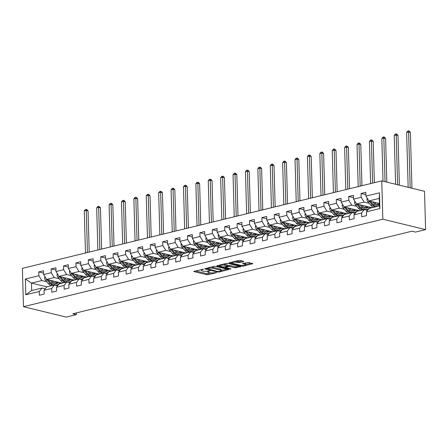 <?xml version="1.0" encoding="UTF-8"?>
<svg xmlns="http://www.w3.org/2000/svg" width="448" height="448" viewBox="0 0 448 448"><rect width="100%" height="100%" fill="white"/><g stroke="black" fill="none" stroke-linecap="round" stroke-linejoin="round"><path stroke-width="0.67" d="M203.532 269.226L194.208 271.258L193.861 271.46L194.13 271.622L206.718 274.686L208.202 274.669L216.49 272.653L214.435 272.675A3.354 0.812 178.4 0 1 209.703 272.737L208.65 272.479A3.354 0.812 178.4 0 1 207.794 271.964A3.354 0.812 178.4 0 1 208.908 271.326L210.039 270.816L207.928 271.09A3.354 0.812 178.4 0 1 203.196 271.152L202.143 270.894A3.354 0.812 178.4 0 1 201.286 270.379A3.354 0.812 178.4 0 1 202.401 269.741L203.532 269.226M243.488 261.666L243.835 261.464L243.566 261.307L240.033 260.445L238.554 260.467L229.001 262.903L241.864 266.134L243.342 266.112L252.896 263.676L248.36 262.472L242.939 263.452L242.592 263.654L242.861 263.81L244.978 264.326A2.806 0.678 178.4 0 1 245.694 264.757A2.806 0.678 178.4 0 1 243.902 265.44A2.806 0.678 178.4 0 1 240.806 265.345L232.512 263.323A2.806 0.678 178.4 0 1 231.795 262.892A2.806 0.678 178.4 0 1 233.587 262.209A2.806 0.678 178.4 0 1 236.684 262.31L239.546 262.623L243.488 261.666L243.477 261.285M23.47 306.684L66.237 317.1L76.328 314.642L72.761 313.774L411.942 231.213L415.509 232.081L425.6 229.622L382.838 219.206L23.47 306.684L22.4 268.358L381.763 180.88L382.838 219.206M215.774 266.353L214.295 266.37L205.089 268.61L204.742 268.811L205.01 268.974L217.605 272.037L219.083 272.02L228.637 269.578L215.774 266.353M217.218 265.658L226.425 263.418L227.903 263.396L240.766 266.627L234.998 267.803L229.891 266.56L228.413 266.582L225.45 267.417L231.034 268.873L229.942 269.136L217.14 266.017L216.871 265.86L217.218 265.658M365.91 194.656L361.077 193.48L361.183 197.26L353.55 199.114L353.444 195.334L348.678 196.498L348.785 200.278L341.152 202.132L341.046 198.352L336.28 199.511L336.386 203.297L328.759 205.15L328.653 201.37L323.882 202.53L323.988 206.31L316.361 208.169L316.254 204.389L311.483 205.548L311.59 209.328L303.962 211.187L303.856 207.407L299.09 208.566L299.191 212.346L291.564 214.206L291.458 210.426L286.692 211.585L286.798 215.365L279.166 217.224L279.059 213.444L274.294 214.603L274.4 218.383L266.767 220.242L266.666 216.462L261.895 217.622L262.002 221.402L254.374 223.261L254.268 219.475L249.497 220.64L249.603 224.42L241.976 226.274L241.87 222.494L237.098 223.658L237.205 227.438L229.578 229.292L229.471 225.512L224.706 226.671L224.806 230.457L217.179 232.31L217.073 228.53L212.307 229.69L212.414 233.47L204.781 235.329L204.674 231.549L199.909 232.708L200.015 236.488L192.382 238.347L192.282 234.567L187.51 235.726L187.617 239.506L179.99 241.366L179.883 237.586L175.112 238.745L175.218 242.525L167.591 244.384L167.485 240.604L162.714 241.763L162.82 245.543L155.193 247.402L155.086 243.622L150.321 244.782L150.427 248.562L142.794 250.421L142.688 246.635L137.922 247.8L138.029 251.58L130.396 253.434L130.29 249.654L125.524 250.818L125.63 254.598L118.003 256.452L117.897 252.672L113.126 253.837L113.232 257.617L105.605 259.47L105.498 255.69L100.727 256.85L100.834 260.635L93.206 262.489L93.1 258.709L88.334 259.868L88.435 263.648L80.808 265.507L80.702 261.727L75.936 262.886L76.042 266.666L68.41 268.526L68.303 264.746L63.538 265.905L63.644 269.685L56.011 271.544L55.91 267.764L51.139 268.923L51.246 272.703L43.618 274.562L43.512 270.782L38.741 271.942L38.847 275.722L25.34 279.009L25.777 294.756L31.69 290.534L42.022 288.019L45.248 288.803M361.077 193.48L365.842 192.315L365.949 196.095L379.456 192.808L379.898 208.555L366.391 211.842L366.492 215.622L361.726 216.782L361.62 213.002L353.993 214.861L354.099 218.641L349.328 219.8L349.222 216.02L341.594 217.879L341.701 221.659L336.93 222.818L336.823 219.038L329.196 220.892L329.302 224.678L324.531 225.837L324.43 222.057L316.798 223.91L316.904 227.69L312.138 228.855L312.032 225.075L304.399 226.929L304.506 230.709L299.74 231.874L299.634 228.094L292.006 229.947L292.107 233.727L287.342 234.892L287.235 231.106L279.608 232.966L279.714 236.746L274.943 237.905L274.837 234.125L267.21 235.984L267.316 239.764L262.545 240.923L262.438 237.143L254.811 239.002L254.918 242.782L250.146 243.942L250.046 240.162L242.413 242.021L242.519 245.801L237.754 246.96L237.647 243.18L230.014 245.039L230.121 248.819L225.355 249.978L225.249 246.198L217.622 248.058L217.722 251.838L212.957 252.997L212.85 249.217L205.223 251.07L205.33 254.856L200.558 256.015L200.452 252.235L192.825 254.089L192.931 257.869L188.16 259.034L188.059 255.254L180.426 257.107L180.533 260.887L175.767 262.052L175.661 258.266L168.028 260.126L168.134 263.906L163.369 265.065L163.262 261.285L155.635 263.144L155.736 266.924L150.97 268.083L150.864 264.303L143.237 266.162L143.343 269.942L138.572 271.102L138.466 267.322L130.838 269.181L130.945 272.961L126.174 274.12L126.067 270.34L118.44 272.199L118.546 275.979L113.775 277.138L113.674 273.358L106.042 275.218L106.148 278.998L101.382 280.157L101.276 276.377L93.643 278.23L93.75 282.016L88.984 283.175L88.878 279.395L81.25 281.249L81.351 285.029L76.586 286.194L76.479 282.414L68.852 284.267L68.958 288.047L64.187 289.212L64.081 285.432L56.454 287.286L56.56 291.066L51.789 292.23L51.682 288.445L44.055 290.304L44.162 294.084L39.396 295.243L39.29 291.463L25.777 294.756M371.935 207.71L356.518 203.952L364.146 202.098L369.13 203.308M367.578 210.342L364.353 209.552L356.726 211.411L353.993 214.861M364.146 202.098L361.183 197.26M356.518 203.952L353.55 199.114M361.62 213.002L364.353 209.552M359.537 210.728L344.12 206.97L351.747 205.111L356.731 206.326M368.049 209.087L368.491 209.194M355.18 213.354L351.96 212.57L344.327 214.43L341.594 217.879M351.747 205.111L348.785 200.278M344.12 206.97L341.152 202.132M349.222 216.02L351.96 212.57M347.138 213.746L331.722 209.989L339.354 208.13L344.338 209.345M355.656 212.106L356.093 212.212M342.787 216.373L339.562 215.589L331.929 217.448L329.196 220.892M339.354 208.13L336.386 203.297M331.722 209.989L328.759 205.15M336.823 219.038L339.562 215.589M334.74 216.765L319.323 213.007L326.956 211.148L331.94 212.363M343.258 215.124L343.694 215.23M330.389 219.391L327.163 218.607L319.536 220.466L316.798 223.91M326.956 211.148L323.988 206.31M319.323 213.007L316.361 208.169M324.43 222.057L327.163 218.607M322.342 219.778L306.93 216.026L314.558 214.166L319.542 215.382M330.859 218.137L331.296 218.243M317.99 222.41L314.765 221.626L307.138 223.479L304.399 226.929M314.558 214.166L311.59 209.328M306.93 216.026L303.962 211.187M312.032 225.075L314.765 221.626M309.943 222.796L294.532 219.044L302.159 217.185L307.143 218.4M318.461 221.155L318.898 221.262M305.592 225.428L302.366 224.644L294.739 226.498L292.006 229.947M302.159 217.185L299.191 212.346M294.532 219.044L291.564 214.206M299.634 228.094L302.366 224.644M297.55 225.814L282.134 222.062L289.761 220.203L294.745 221.418M306.062 224.174L306.505 224.28M293.194 228.446L289.974 227.662L282.341 229.516L279.608 232.966M289.761 220.203L286.798 215.365M282.134 222.062L279.166 217.224M287.235 231.106L289.974 227.662M285.152 228.833L269.735 225.075L277.368 223.222L282.346 224.437M293.664 227.192L294.106 227.298M280.801 231.465L277.575 230.681L269.942 232.534L267.21 235.984M277.368 223.222L274.4 218.383M269.735 225.075L266.767 220.242M274.837 234.125L277.575 230.681M272.754 231.851L257.337 228.094L264.97 226.24L269.954 227.455M281.271 230.21L281.708 230.317M268.402 234.483L265.177 233.694L257.55 235.553L254.811 239.002M264.97 226.24L262.002 221.402M257.337 228.094L254.374 223.261M262.438 237.143L265.177 233.694M260.355 234.87L244.944 231.112L252.571 229.258L257.555 230.468M268.873 233.229L269.31 233.335M256.004 237.502L252.778 236.712L245.151 238.571L242.413 242.021M252.571 229.258L249.603 224.42M244.944 231.112L241.976 226.274M250.046 240.162L252.778 236.712M247.957 237.888L232.546 234.13L240.173 232.277L245.157 233.486M256.474 236.247L256.911 236.354M243.606 240.52L240.38 239.73L232.753 241.59L230.014 245.039M240.173 232.277L237.205 227.438M232.546 234.13L229.578 229.292M237.647 243.18L240.38 239.73M235.564 240.906L220.147 237.149L227.774 235.29L232.758 236.505M244.076 239.266L244.513 239.372M231.207 243.533L227.982 242.749L220.354 244.608L217.622 248.058M227.774 235.29L224.806 230.457M220.147 237.149L217.179 232.31M225.249 246.198L227.982 242.749M223.166 243.925L207.749 240.167L215.376 238.308L220.36 239.523M231.678 242.284L232.12 242.39M218.809 246.551L215.589 245.767L207.956 247.626L205.223 251.07M215.376 238.308L212.414 233.47M207.749 240.167L204.781 235.329M212.85 249.217L215.589 245.767M210.767 246.943L195.35 243.186L202.983 241.326L207.967 242.542M219.285 245.297L219.722 245.409M206.416 249.57L203.19 248.786L195.558 250.645L192.825 254.089M202.983 241.326L200.015 236.488M195.35 243.186L192.382 238.347M200.452 252.235L203.19 248.786M198.369 249.956L182.952 246.204L190.585 244.345L195.569 245.56M206.886 248.315L207.323 248.422M194.018 252.588L190.792 251.804L183.165 253.658L180.426 257.107M190.585 244.345L187.617 239.506M182.952 246.204L179.99 241.366M188.059 255.254L190.792 251.804M185.97 252.974L170.559 249.222L178.186 247.363L183.17 248.578M194.488 251.334L194.925 251.44M181.619 255.606L178.394 254.822L170.766 256.676L168.028 260.126M178.186 247.363L175.218 242.525M170.559 249.222L167.591 244.384M175.661 258.266L178.394 254.822M173.572 255.993L158.161 252.241L165.788 250.382L170.772 251.597M182.09 254.352L182.526 254.458M169.221 258.625L165.995 257.841L158.368 259.694L155.635 263.144M165.788 250.382L162.82 245.543M158.161 252.241L155.193 247.402M163.262 261.285L165.995 257.841M161.179 259.011L145.762 255.254L153.39 253.4L158.374 254.615M169.691 257.37L170.134 257.477M156.822 261.643L153.597 260.854L145.97 262.713L143.237 266.162M153.39 253.4L150.427 248.562M145.762 255.254L142.794 250.421M150.864 264.303L153.597 260.854M148.781 262.03L133.364 258.272L140.991 256.418L145.975 257.634M157.293 260.389L157.735 260.495M144.424 264.662L141.204 263.872L133.571 265.731L130.838 269.181M140.991 256.418L138.029 251.58M133.364 258.272L130.396 253.434M138.466 267.322L141.204 263.872M136.382 265.048L120.966 261.29L128.598 259.437L133.582 260.646M144.9 263.407L145.337 263.514M132.031 267.68L128.806 266.89L121.173 268.75L118.44 272.199M128.598 259.437L125.63 254.598M120.966 261.29L118.003 256.452M126.067 270.34L128.806 266.89M123.984 268.066L108.567 264.309L116.2 262.45L121.184 263.665M132.502 266.426L132.938 266.532M119.633 270.693L116.407 269.909L108.78 271.768L106.042 275.218M116.2 262.45L113.232 257.617M108.567 264.309L105.605 259.47M113.674 273.358L116.407 269.909M111.586 271.085L96.174 267.327L103.802 265.468L108.786 266.683M120.103 269.444L120.54 269.55M107.234 273.711L104.009 272.927L96.382 274.786L93.643 278.23M103.802 265.468L100.834 260.635M96.174 267.327L93.206 262.489M101.276 276.377L104.009 272.927M99.187 274.103L83.776 270.346L91.403 268.486L96.387 269.702M107.705 272.462L108.142 272.569M94.836 276.73L91.61 275.946L83.983 277.805L81.25 281.249M91.403 268.486L88.435 263.648M83.776 270.346L80.808 265.507M88.878 279.395L91.61 275.946M86.794 277.116L71.378 273.364L79.005 271.505L83.989 272.72M95.306 275.475L95.749 275.582M82.438 279.748L79.218 278.964L71.585 280.818L68.852 284.267M79.005 271.505L76.042 266.666M71.378 273.364L68.41 268.526M76.479 282.414L79.218 278.964M74.396 280.134L58.979 276.382L66.612 274.523L71.59 275.738M82.908 278.494L83.35 278.6M70.045 282.766L66.819 281.982L59.186 283.836L56.454 287.286M66.612 274.523L63.644 269.685M58.979 276.382L56.011 271.544M64.081 285.432L66.819 281.982M61.998 283.153L46.581 279.401L54.214 277.542L59.198 278.757M70.515 281.512L70.952 281.618M57.646 285.785L54.421 285.001L46.794 286.854L44.055 290.304M54.214 277.542L51.246 272.703M46.581 279.401L43.618 274.562M51.682 288.445L54.421 285.001M46.9 286.832L31.483 283.074L41.815 280.56L46.799 281.775M58.117 284.53L58.554 284.637M41.815 280.56L38.847 275.722M31.69 290.534L31.483 283.074L25.34 279.009M39.29 291.463L42.022 288.019M425.6 229.622L424.53 191.302L381.763 180.88M76.328 314.642L76.278 312.922M366.391 211.842L369.124 208.393L379.456 205.878L379.249 198.419L368.917 200.934L379.389 203.487M379.898 208.555L379.456 205.878M379.249 198.419L379.456 192.808M368.917 200.934L365.949 196.095M59.142 283.702L61.69 283.08M58.621 284.553L58.24 284.458M43.574 273.118L38.741 271.942M55.972 270.099L51.139 268.923M71.019 281.534L70.638 281.439M71.534 280.683L74.088 280.062M68.37 267.081L63.538 265.905M83.418 278.516L83.037 278.421M83.933 277.665L86.486 277.043M80.769 264.062L75.936 262.886M95.816 275.498L95.43 275.402M96.331 274.646L98.885 274.025M93.167 261.05L88.334 259.868M108.214 272.479L107.828 272.39M108.73 271.628L111.283 271.006M105.566 258.031L100.727 256.85M120.607 269.461L120.226 269.371M121.128 268.61L123.682 267.994M117.958 255.013L113.126 253.837M133.006 266.442L132.625 266.353M133.521 265.597L136.074 264.975M130.357 251.994L125.524 250.818M145.404 263.43L145.023 263.334M145.919 262.578L148.473 261.957M142.755 248.976L137.922 247.8M157.802 260.411L157.422 260.316M158.318 259.56L160.871 258.938M155.154 245.958L150.321 244.782M170.201 257.393L169.814 257.298M170.716 256.542L173.27 255.92M167.552 242.939L162.714 241.763M182.599 254.374L182.213 254.279M183.114 253.523L185.668 252.902M179.945 239.921L175.112 238.745M194.992 251.356L194.611 251.261M195.513 250.505L198.066 249.883M192.343 236.902L187.51 235.726M207.39 248.338L207.01 248.242M207.906 247.486L210.459 246.865M204.742 233.89L199.909 232.708M219.789 245.319L219.408 245.23M220.304 244.468L222.858 243.846M217.14 230.871L212.307 229.69M232.187 242.301L231.806 242.211M232.702 241.45L235.256 240.828M229.538 227.853L224.706 226.671M244.586 239.282L244.199 239.193M245.101 238.437L247.654 237.815M241.937 224.834L237.098 223.658M256.978 236.264L256.598 236.174M257.499 235.418L260.053 234.797M254.33 221.816L249.497 220.64M269.377 233.251L268.996 233.156M269.898 232.4L272.446 231.778M266.728 218.798L261.895 217.622M281.775 230.233L281.394 230.138M282.29 229.382L284.844 228.76M279.126 215.779L274.294 214.603M294.174 227.214L293.793 227.119M294.689 226.363L297.242 225.742M291.525 212.761L286.692 211.585M306.572 224.196L306.186 224.101M307.087 223.345L309.641 222.723M303.923 209.742L299.09 208.566M318.97 221.178L318.584 221.082M319.486 220.326L322.039 219.705M316.322 206.73L311.483 205.548M331.363 218.159L330.982 218.064M331.884 217.308L334.438 216.686M328.714 203.711L323.882 202.53M343.762 215.141L343.381 215.051M344.277 214.29L346.83 213.668M341.113 200.693L336.28 199.511M356.16 212.122L355.779 212.033M356.675 211.277L359.229 210.655M353.511 197.674L348.678 196.498M368.558 209.104L368.178 209.014M369.074 208.258L371.627 207.637M195.541 270.934L206.69 273.65L211.086 272.922M221.2 270.463L226.923 269.069M206.926 268.638L217.924 271.583L220.091 271.298A3.354 0.812 178.4 0 0 221.206 270.659A3.354 0.812 178.4 0 0 220.349 270.144L212.794 268.302A3.354 0.812 178.4 0 0 208.057 268.363L206.926 268.638L206.914 268.167M221.206 270.659L221.178 269.623A3.354 0.812 178.4 0 0 220.321 269.108L220.349 270.144M211.378 267.081A3.354 0.812 178.4 0 1 212.766 267.266L220.321 269.108M239.058 266.118L236.449 266.75L236.477 267.786M227.769 265.692L229.863 265.524L234.97 266.767L236.449 266.75M225.439 267.014L225.058 266.918M219.694 265.614L218.551 265.334M224.594 265.266A2.806 0.678 178.4 0 0 221.491 265.171A2.806 0.678 178.4 0 0 219.699 265.854A2.806 0.678 178.4 0 0 220.416 266.286L223.339 266.997L227.433 266.342L227.78 266.14L227.511 265.983L224.594 265.266L224.56 264.236A2.806 0.678 178.4 0 0 223.647 264.096M227.78 266.14L227.483 264.947L227.511 265.983M224.56 264.236L227.483 264.947M235.794 261.139A2.806 0.678 178.4 0 1 236.656 261.274L239.518 261.587L242.127 260.954M245.694 264.757L245.661 263.721A2.806 0.678 178.4 0 0 244.95 263.29L244.978 264.326M244.272 263.127L244.95 263.29M245.683 264.499L251.188 263.161M230.681 262.382L231.79 262.651M44.979 276.786L44.632 277.861A2.828 1.82 76.3 0 0 45.545 280.314L48.535 283.802A8.17 5.253 76.3 0 0 51.307 285.757M54.746 283.237A6.782 4.362 76.3 0 0 55.552 281.585M50.35 280.319L52.511 282.834A8.17 5.253 76.3 0 0 57.249 284.872A8.17 5.253 76.3 0 0 59.875 282.638M52.041 280.728L52.987 281.831A6.782 4.362 76.3 0 0 56.918 283.522A6.782 4.362 76.3 0 0 58.666 282.341M46.693 279.423A2.828 1.82 76.3 0 0 47.057 279.944L50.047 283.433A8.17 5.253 76.3 0 0 52.819 285.387M56.818 281.893A6.782 4.362 -103.7 0 1 55.619 283.539M57.249 284.872L55.737 285.242A8.17 5.253 -103.7 0 1 55.569 285.281M53.771 285.158A8.17 5.253 -103.7 0 1 50.999 283.198L48.042 279.754M56.14 283.601A6.782 4.362 76.3 0 0 57.568 282.078M87.45 252.526L86.274 210.431L84.286 210.918L85.462 253.008M84.286 210.918L85.378 209.558L86.173 209.362L86.89 209.535L88.054 210.868L89.208 252.095M88.054 210.868L86.274 210.431L86.173 209.362M57.378 273.767L57.03 274.842A2.828 1.82 76.3 0 0 57.943 277.295L60.934 280.784A8.17 5.253 76.3 0 0 63.706 282.738M67.144 280.218A6.782 4.362 76.3 0 0 67.95 278.566M62.748 277.301L64.91 279.815A8.17 5.253 76.3 0 0 69.647 281.854A8.17 5.253 76.3 0 0 72.268 279.619M64.439 277.71L65.386 278.813A6.782 4.362 76.3 0 0 69.317 280.51A6.782 4.362 76.3 0 0 71.064 279.322M59.086 276.405A2.828 1.82 76.3 0 0 59.455 276.926L62.446 280.414A8.17 5.253 76.3 0 0 65.218 282.369M69.21 278.874A6.782 4.362 -103.7 0 1 68.018 280.521M69.647 281.854L68.135 282.223A8.17 5.253 -103.7 0 1 67.962 282.262M66.17 282.139A8.17 5.253 -103.7 0 1 63.398 280.185L60.441 276.735M68.538 280.588A6.782 4.362 76.3 0 0 69.966 279.059M99.848 249.508L98.672 207.413L96.684 207.9L97.86 249.99M96.684 207.9L97.776 206.539L98.571 206.343L99.282 206.517L100.453 207.85L101.606 249.077M100.453 207.85L98.672 207.413L98.571 206.343M69.776 270.749L69.429 271.83A2.828 1.82 76.3 0 0 70.342 274.277L73.332 277.766A8.17 5.253 76.3 0 0 76.104 279.72M79.542 277.206A6.782 4.362 76.3 0 0 80.349 275.548M75.146 274.282L77.302 276.797A8.17 5.253 76.3 0 0 82.04 278.841A8.17 5.253 76.3 0 0 84.666 276.601M76.838 274.691L77.784 275.794A6.782 4.362 76.3 0 0 81.715 277.491A6.782 4.362 76.3 0 0 83.457 276.304M71.484 273.386A2.828 1.82 76.3 0 0 71.854 273.913L74.838 277.396A8.17 5.253 76.3 0 0 77.61 279.35M81.609 275.856A6.782 4.362 -103.7 0 1 80.41 277.502M82.04 278.841L80.534 279.205A8.17 5.253 -103.7 0 1 80.36 279.244M78.568 279.121A8.17 5.253 -103.7 0 1 75.796 277.166L72.839 273.717M80.931 277.57A6.782 4.362 76.3 0 0 82.365 276.041M112.246 246.49L111.07 204.4L109.082 204.882L110.258 246.971M109.082 204.882L110.174 203.521L110.97 203.325L111.681 203.498L112.851 204.831L114.005 246.058M112.851 204.831L111.07 204.4L110.97 203.325M82.174 267.73L81.822 268.811A2.828 1.82 76.3 0 0 82.74 271.258L85.73 274.747A8.17 5.253 76.3 0 0 88.502 276.702M91.935 274.187A6.782 4.362 76.3 0 0 92.742 272.53M87.545 271.264L89.701 273.778A8.17 5.253 76.3 0 0 94.438 275.822A8.17 5.253 76.3 0 0 97.065 273.582M89.236 271.673L90.177 272.776A6.782 4.362 76.3 0 0 94.114 274.473A6.782 4.362 76.3 0 0 95.855 273.291M83.882 270.374A2.828 1.82 76.3 0 0 84.246 270.894L87.237 274.378A8.17 5.253 76.3 0 0 90.009 276.338M94.007 272.838A6.782 4.362 -103.7 0 1 92.809 274.484M94.438 275.822L92.932 276.186A8.17 5.253 -103.7 0 1 92.758 276.226M90.966 276.102A8.17 5.253 -103.7 0 1 88.194 274.148L85.238 270.698M93.33 274.551A6.782 4.362 76.3 0 0 94.758 273.022M124.639 243.471L123.469 201.382L121.481 201.863L122.657 243.953M121.481 201.863L122.573 200.502L123.368 200.306L124.079 200.48L125.25 201.813L126.398 243.046M125.25 201.813L123.469 201.382L123.368 200.306M94.573 264.718L94.22 265.793A2.828 1.82 76.3 0 0 95.138 268.24L98.123 271.729A8.17 5.253 76.3 0 0 100.895 273.683M104.334 271.169A6.782 4.362 76.3 0 0 105.14 269.511M99.943 268.246L102.099 270.76A8.17 5.253 76.3 0 0 106.837 272.804A8.17 5.253 76.3 0 0 109.463 270.564M101.629 268.654L102.575 269.758A6.782 4.362 76.3 0 0 106.506 271.454A6.782 4.362 76.3 0 0 108.254 270.273M96.281 267.355A2.828 1.82 76.3 0 0 96.645 267.876L99.635 271.359A8.17 5.253 76.3 0 0 102.407 273.319M106.406 269.819A6.782 4.362 -103.7 0 1 105.207 271.471M106.837 272.804L105.325 273.168A8.17 5.253 -103.7 0 1 105.157 273.207M103.359 273.084A8.17 5.253 -103.7 0 1 100.587 271.13L97.636 267.686M105.728 271.533A6.782 4.362 76.3 0 0 107.156 270.004M137.038 240.453L135.862 198.363L133.879 198.845L135.055 240.934M133.879 198.845L134.971 197.484L135.766 197.288L136.478 197.462L137.648 198.794L138.796 240.027M137.648 198.794L135.862 198.363L135.766 197.288M106.966 261.699L106.618 262.774A2.828 1.82 76.3 0 0 107.531 265.227L110.522 268.71A8.17 5.253 76.3 0 0 113.294 270.665M116.732 268.15A6.782 4.362 76.3 0 0 117.538 266.493M112.342 265.227L114.498 267.742A8.17 5.253 76.3 0 0 119.235 269.786A8.17 5.253 76.3 0 0 121.862 267.546M114.027 265.642L114.974 266.739A6.782 4.362 76.3 0 0 118.905 268.436A6.782 4.362 76.3 0 0 120.652 267.254M108.679 264.337A2.828 1.82 76.3 0 0 109.043 264.858L112.034 268.341A8.17 5.253 76.3 0 0 114.806 270.301M118.804 266.801A6.782 4.362 -103.7 0 1 117.606 268.453M119.235 269.786L117.723 270.15A8.17 5.253 -103.7 0 1 117.555 270.189M115.758 270.066A8.17 5.253 -103.7 0 1 112.986 268.111L110.034 264.667M118.126 268.514A6.782 4.362 76.3 0 0 119.554 266.986M149.436 237.434L148.26 195.345L146.272 195.826L147.448 237.916M146.272 195.826L147.37 194.466L148.159 194.275L148.876 194.449L150.041 195.776L151.194 237.009M150.041 195.776L148.26 195.345L148.159 194.275M119.364 258.681L119.017 259.756A2.828 1.82 76.3 0 0 119.93 262.209L122.92 265.692A8.17 5.253 76.3 0 0 125.692 267.652M129.13 265.132A6.782 4.362 76.3 0 0 129.937 263.474M124.734 262.209L126.896 264.723A8.17 5.253 76.3 0 0 131.634 266.767A8.17 5.253 76.3 0 0 134.26 264.527M126.426 262.623L127.372 263.726A6.782 4.362 76.3 0 0 131.303 265.418A6.782 4.362 76.3 0 0 133.05 264.236M121.078 261.318A2.828 1.82 76.3 0 0 121.442 261.839L124.432 265.328A8.17 5.253 76.3 0 0 127.204 267.282M131.202 263.782A6.782 4.362 -103.7 0 1 130.004 265.434M131.634 266.767L130.122 267.137A8.17 5.253 -103.7 0 1 129.954 267.17M128.156 267.047A8.17 5.253 -103.7 0 1 125.384 265.093L122.427 261.649M130.525 265.496A6.782 4.362 76.3 0 0 131.953 263.967M161.834 234.416L160.658 192.326L158.67 192.808L159.846 234.903M158.67 192.808L159.762 191.447L160.558 191.257L161.274 191.43L162.439 192.758L163.593 233.99M162.439 192.758L160.658 192.326L160.558 191.257M131.762 255.662L131.415 256.738A2.828 1.82 76.3 0 0 132.328 259.19L135.318 262.674A8.17 5.253 76.3 0 0 138.09 264.634M141.529 262.114A6.782 4.362 76.3 0 0 142.335 260.462M137.133 259.19L139.289 261.71A8.17 5.253 76.3 0 0 144.032 263.749A8.17 5.253 76.3 0 0 146.653 261.514M138.824 259.605L139.77 260.708A6.782 4.362 76.3 0 0 143.702 262.399A6.782 4.362 76.3 0 0 145.449 261.218M133.47 258.3A2.828 1.82 76.3 0 0 133.84 258.821L136.83 262.31A8.17 5.253 76.3 0 0 139.602 264.264M143.595 260.77A6.782 4.362 -103.7 0 1 142.402 262.416M144.032 263.749L142.52 264.118A8.17 5.253 -103.7 0 1 142.346 264.152M140.554 264.034A8.17 5.253 -103.7 0 1 137.782 262.074L134.826 258.63M142.923 262.478A6.782 4.362 76.3 0 0 144.351 260.949M174.233 231.398L173.057 189.308L171.069 189.79L172.245 231.885M171.069 189.79L172.161 188.429L172.956 188.238L173.667 188.412L174.838 189.745L175.991 230.972M174.838 189.745L173.057 189.308L172.956 188.238M144.161 252.644L143.808 253.719A2.828 1.82 76.3 0 0 144.726 256.172L147.717 259.655A8.17 5.253 76.3 0 0 150.489 261.615M153.922 259.095A6.782 4.362 76.3 0 0 154.734 257.443M149.531 256.172L151.687 258.692A8.17 5.253 76.3 0 0 156.425 260.73A8.17 5.253 76.3 0 0 159.051 258.496M151.222 256.586L152.163 257.69A6.782 4.362 76.3 0 0 156.1 259.381A6.782 4.362 76.3 0 0 157.842 258.199M145.869 255.282A2.828 1.82 76.3 0 0 146.233 255.802L149.223 259.291A8.17 5.253 76.3 0 0 151.995 261.246M155.994 257.751A6.782 4.362 -103.7 0 1 154.795 259.398M156.425 260.73L154.918 261.1A8.17 5.253 -103.7 0 1 154.745 261.134M152.953 261.016A8.17 5.253 -103.7 0 1 150.181 259.056L147.224 255.612M155.316 259.459A6.782 4.362 76.3 0 0 156.75 257.93M186.631 228.379L185.455 186.29L183.467 186.777L184.643 228.866M183.467 186.777L184.559 185.41L185.354 185.22L186.066 185.394L187.236 186.726L188.384 227.954M187.236 186.726L185.455 186.29L185.354 185.22M156.559 249.626L156.206 250.701A2.828 1.82 76.3 0 0 157.125 253.154L160.115 256.637A8.17 5.253 76.3 0 0 162.887 258.597M166.32 256.077A6.782 4.362 76.3 0 0 167.126 254.425M161.93 253.159L164.086 255.674A8.17 5.253 76.3 0 0 168.823 257.712A8.17 5.253 76.3 0 0 171.45 255.478M163.615 253.568L164.562 254.671A6.782 4.362 76.3 0 0 168.498 256.362A6.782 4.362 76.3 0 0 170.24 255.181M158.267 252.263A2.828 1.82 76.3 0 0 158.631 252.784L161.622 256.273A8.17 5.253 76.3 0 0 164.394 258.227M168.392 254.733A6.782 4.362 -103.7 0 1 167.194 256.379M168.823 257.712L167.317 258.082A8.17 5.253 -103.7 0 1 167.143 258.115M165.351 257.998A8.17 5.253 -103.7 0 1 162.574 256.038L159.622 252.594M167.714 256.441A6.782 4.362 76.3 0 0 169.142 254.912M199.024 225.366L197.848 183.271L195.866 183.758L197.042 225.848M195.866 183.758L196.958 182.398L197.753 182.202L198.464 182.375L199.634 183.708L200.782 224.935M199.634 183.708L197.848 183.271L197.753 182.202M168.958 246.607L168.605 247.682A2.828 1.82 76.3 0 0 169.518 250.135L172.508 253.624A8.17 5.253 76.3 0 0 175.28 255.578M178.718 253.058A6.782 4.362 76.3 0 0 179.525 251.406M174.328 250.141L176.484 252.655A8.17 5.253 76.3 0 0 181.222 254.694A8.17 5.253 76.3 0 0 183.848 252.459M176.014 250.55L176.96 251.653A6.782 4.362 76.3 0 0 180.891 253.344A6.782 4.362 76.3 0 0 182.638 252.162M170.666 249.245A2.828 1.82 76.3 0 0 171.03 249.766L174.02 253.254A8.17 5.253 76.3 0 0 176.792 255.209M180.79 251.714A6.782 4.362 -103.7 0 1 179.592 253.361M181.222 254.694L179.71 255.063A8.17 5.253 -103.7 0 1 179.542 255.102M177.744 254.979A8.17 5.253 -103.7 0 1 174.972 253.019L172.021 249.575M180.113 253.422A6.782 4.362 76.3 0 0 181.541 251.899M211.422 222.348L210.246 180.253L208.258 180.74L209.434 222.83M208.258 180.74L209.356 179.379L210.151 179.183L210.862 179.357L212.027 180.69L213.181 221.917M212.027 180.69L210.246 180.253L210.151 179.183M181.35 243.589L181.003 244.67A2.828 1.82 76.3 0 0 181.916 247.117L184.906 250.606A8.17 5.253 76.3 0 0 187.678 252.56M191.117 250.046A6.782 4.362 76.3 0 0 191.923 248.388M186.721 247.122L188.882 249.637A8.17 5.253 76.3 0 0 193.62 251.675A8.17 5.253 76.3 0 0 196.246 249.441M188.412 247.531L189.358 248.634A6.782 4.362 76.3 0 0 193.29 250.331A6.782 4.362 76.3 0 0 195.037 249.144M183.064 246.226A2.828 1.82 76.3 0 0 183.428 246.753L186.418 250.236A8.17 5.253 76.3 0 0 189.19 252.19M193.189 248.696A6.782 4.362 -103.7 0 1 191.99 250.342M193.62 251.675L192.108 252.045A8.17 5.253 -103.7 0 1 191.94 252.084M190.142 251.961A8.17 5.253 -103.7 0 1 187.37 250.006L184.414 246.557M192.511 250.41A6.782 4.362 76.3 0 0 193.939 248.881M223.821 219.33L222.645 177.234L220.657 177.722L221.833 219.811M220.657 177.722L221.749 176.361L222.544 176.165L223.261 176.338L224.426 177.671L225.579 218.898M224.426 177.671L222.645 177.234L222.544 176.165M193.749 240.57L193.402 241.651A2.828 1.82 76.3 0 0 194.314 244.098L197.305 247.587A8.17 5.253 76.3 0 0 200.077 249.542M203.515 247.027A6.782 4.362 76.3 0 0 204.322 245.37M199.119 244.104L201.281 246.618A8.17 5.253 76.3 0 0 206.018 248.662A8.17 5.253 76.3 0 0 208.645 246.422M200.81 244.513L201.757 245.616A6.782 4.362 76.3 0 0 205.688 247.313A6.782 4.362 76.3 0 0 207.435 246.131M195.462 243.214A2.828 1.82 76.3 0 0 195.826 243.734L198.817 247.218A8.17 5.253 76.3 0 0 201.589 249.178M205.587 245.678A6.782 4.362 -103.7 0 1 204.389 247.324M206.018 248.662L204.506 249.026A8.17 5.253 -103.7 0 1 204.338 249.066M202.541 248.942A8.17 5.253 -103.7 0 1 199.769 246.988L196.812 243.538M204.91 247.391A6.782 4.362 76.3 0 0 206.338 245.862M236.219 216.311L235.043 174.222L233.055 174.703L234.231 216.793M233.055 174.703L234.147 173.342L234.942 173.146L235.654 173.32L236.824 174.653L237.978 215.88M236.824 174.653L235.043 174.222L234.942 173.146M206.147 237.558L205.8 238.633A2.828 1.82 76.3 0 0 206.713 241.08L209.703 244.569A8.17 5.253 76.3 0 0 212.475 246.523M215.914 244.009A6.782 4.362 76.3 0 0 216.72 242.351M211.518 241.086L213.674 243.6A8.17 5.253 76.3 0 0 218.411 245.644A8.17 5.253 76.3 0 0 221.038 243.404M213.209 241.494L214.155 242.598A6.782 4.362 76.3 0 0 218.086 244.294A6.782 4.362 76.3 0 0 219.834 243.113M207.855 240.195A2.828 1.82 76.3 0 0 208.225 240.716L211.21 244.199A8.17 5.253 76.3 0 0 213.987 246.159M217.98 242.659A6.782 4.362 -103.7 0 1 216.787 244.311M218.411 245.644L216.905 246.008A8.17 5.253 -103.7 0 1 216.731 246.047M214.939 245.924A8.17 5.253 -103.7 0 1 212.167 243.97L209.21 240.526M217.302 244.373A6.782 4.362 76.3 0 0 218.736 242.844M248.618 213.293L247.442 171.203L245.454 171.685L246.63 213.774M245.454 171.685L246.546 170.324L247.341 170.128L248.052 170.302L249.222 171.634L250.376 212.867M249.222 171.634L247.442 171.203L247.341 170.128M218.546 234.539L218.193 235.614A2.828 1.82 76.3 0 0 219.111 238.067L222.102 241.55A8.17 5.253 76.3 0 0 224.874 243.505M228.306 240.99A6.782 4.362 76.3 0 0 229.113 239.333M223.916 238.067L226.072 240.582A8.17 5.253 76.3 0 0 230.81 242.626A8.17 5.253 76.3 0 0 233.436 240.386M225.607 238.482L226.548 239.579A6.782 4.362 76.3 0 0 230.485 241.276A6.782 4.362 76.3 0 0 232.226 240.094M220.254 237.177A2.828 1.82 76.3 0 0 220.618 237.698L223.608 241.181A8.17 5.253 76.3 0 0 226.38 243.141M230.378 239.641A6.782 4.362 -103.7 0 1 229.18 241.293M230.81 242.626L229.303 242.99A8.17 5.253 -103.7 0 1 229.13 243.029M227.338 242.906A8.17 5.253 -103.7 0 1 224.566 240.951L221.609 237.507M229.701 241.354A6.782 4.362 76.3 0 0 231.129 239.826M261.016 210.274L259.84 168.185L257.852 168.666L259.028 210.756M257.852 168.666L258.944 167.306L259.739 167.115L260.45 167.289L261.621 168.616L262.769 209.849M261.621 168.616L259.84 168.185L259.739 167.115M230.944 231.521L230.591 232.596A2.828 1.82 76.3 0 0 231.51 235.049L234.494 238.532A8.17 5.253 76.3 0 0 237.272 240.486M240.705 237.972A6.782 4.362 76.3 0 0 241.511 236.314M236.314 235.049L238.47 237.563A8.17 5.253 76.3 0 0 243.208 239.607A8.17 5.253 76.3 0 0 245.834 237.367M238 235.463L238.946 236.561A6.782 4.362 76.3 0 0 242.878 238.258A6.782 4.362 76.3 0 0 244.625 237.076M232.652 234.158A2.828 1.82 76.3 0 0 233.016 234.679L236.006 238.162A8.17 5.253 76.3 0 0 238.778 240.122M242.777 236.622A6.782 4.362 -103.7 0 1 241.578 238.274M243.208 239.607L241.696 239.977A8.17 5.253 -103.7 0 1 241.528 240.01M239.73 239.887A8.17 5.253 -103.7 0 1 236.958 237.933L234.007 234.489M242.099 238.336A6.782 4.362 76.3 0 0 243.527 236.807M273.409 207.256L272.233 165.166L270.25 165.648L271.426 207.743M270.25 165.648L271.342 164.287L272.138 164.097L272.849 164.27L274.019 165.598L275.167 206.83M274.019 165.598L272.233 165.166L272.138 164.097M243.342 228.502L242.99 229.578A2.828 1.82 76.3 0 0 243.902 232.03L246.893 235.514A8.17 5.253 76.3 0 0 249.665 237.474M253.103 234.954A6.782 4.362 76.3 0 0 253.91 233.302M248.713 232.03L250.869 234.55A8.17 5.253 76.3 0 0 255.606 236.589A8.17 5.253 76.3 0 0 258.233 234.354M250.398 232.445L251.345 233.548A6.782 4.362 76.3 0 0 255.276 235.239A6.782 4.362 76.3 0 0 257.023 234.058M245.05 231.14A2.828 1.82 76.3 0 0 245.414 231.661L248.405 235.15A8.17 5.253 76.3 0 0 251.177 237.104M255.175 233.604A6.782 4.362 -103.7 0 1 253.977 235.256M255.606 236.589L254.094 236.958A8.17 5.253 -103.7 0 1 253.926 236.992M252.129 236.874A8.17 5.253 -103.7 0 1 249.357 234.914L246.406 231.47M254.498 235.318A6.782 4.362 76.3 0 0 255.926 233.789M285.807 204.238L284.631 162.148L282.643 162.63L283.819 204.725M282.643 162.63L283.741 161.269L284.536 161.078L285.247 161.252L286.412 162.585L287.566 203.812M286.412 162.585L284.631 162.148L284.536 161.078M255.735 225.484L255.388 226.559A2.828 1.82 76.3 0 0 256.301 229.012L259.291 232.495A8.17 5.253 76.3 0 0 262.063 234.455M265.502 231.935A6.782 4.362 76.3 0 0 266.308 230.283M261.106 229.012L263.267 231.532A8.17 5.253 76.3 0 0 268.005 233.57A8.17 5.253 76.3 0 0 270.631 231.336M262.797 229.426L263.743 230.53A6.782 4.362 76.3 0 0 267.674 232.221A6.782 4.362 76.3 0 0 269.422 231.039M257.449 228.122A2.828 1.82 76.3 0 0 257.813 228.642L260.803 232.131A8.17 5.253 76.3 0 0 263.575 234.086M267.574 230.591A6.782 4.362 -103.7 0 1 266.375 232.238M268.005 233.57L266.493 233.94A8.17 5.253 -103.7 0 1 266.325 233.974M264.527 233.856A8.17 5.253 -103.7 0 1 261.755 231.896L258.798 228.452M266.896 232.299A6.782 4.362 76.3 0 0 268.324 230.77M298.206 201.219L297.03 159.13L295.042 159.611L296.218 201.706M295.042 159.611L296.134 158.25L296.929 158.06L297.646 158.234L298.81 159.566L299.964 200.794M298.81 159.566L297.03 159.13L296.929 158.06M268.134 222.466L267.786 223.541A2.828 1.82 76.3 0 0 268.699 225.994L271.69 229.477A8.17 5.253 76.3 0 0 274.462 231.437M277.9 228.917A6.782 4.362 76.3 0 0 278.706 227.265M273.504 225.994L275.666 228.514A8.17 5.253 76.3 0 0 280.403 230.552A8.17 5.253 76.3 0 0 283.024 228.318M275.195 226.408L276.142 227.511A6.782 4.362 76.3 0 0 280.073 229.202A6.782 4.362 76.3 0 0 281.82 228.021M269.842 225.103A2.828 1.82 76.3 0 0 270.211 225.624L273.202 229.113A8.17 5.253 76.3 0 0 275.974 231.067M279.966 227.573A6.782 4.362 -103.7 0 1 278.774 229.219M280.403 230.552L278.891 230.922A8.17 5.253 -103.7 0 1 278.718 230.955M276.926 230.838A8.17 5.253 -103.7 0 1 274.154 228.878L271.197 225.434M279.294 229.281A6.782 4.362 76.3 0 0 280.722 227.752M310.604 198.206L309.428 156.111L307.44 156.598L308.616 198.688M307.44 156.598L308.532 155.238L309.327 155.042L310.038 155.215L311.209 156.548L312.362 197.775M311.209 156.548L309.428 156.111L309.327 155.042M280.532 219.447L280.185 220.522A2.828 1.82 76.3 0 0 281.098 222.975L284.088 226.464A8.17 5.253 76.3 0 0 286.86 228.418M290.298 225.898A6.782 4.362 76.3 0 0 291.105 224.246M285.902 222.981L288.058 225.495A8.17 5.253 76.3 0 0 292.796 227.534A8.17 5.253 76.3 0 0 295.422 225.299M287.594 223.39L288.534 224.493A6.782 4.362 76.3 0 0 292.471 226.184A6.782 4.362 76.3 0 0 294.213 225.002M282.24 222.085A2.828 1.82 76.3 0 0 282.61 222.606L285.594 226.094A8.17 5.253 76.3 0 0 288.366 228.049M292.365 224.554A6.782 4.362 -103.7 0 1 291.166 226.201M292.796 227.534L291.29 227.903A8.17 5.253 -103.7 0 1 291.116 227.942M289.324 227.819A8.17 5.253 -103.7 0 1 286.552 225.859L283.595 222.415M291.687 226.262A6.782 4.362 76.3 0 0 293.121 224.739M323.002 195.188L321.826 153.093L319.838 153.58L321.014 195.67M319.838 153.58L320.93 152.219L321.726 152.023L322.437 152.197L323.607 153.53L324.761 194.757M323.607 153.53L321.826 153.093L321.726 152.023M292.93 216.429L292.578 217.504A2.828 1.82 76.3 0 0 293.496 219.957L296.486 223.446A8.17 5.253 76.3 0 0 299.258 225.4M302.691 222.88A6.782 4.362 76.3 0 0 303.498 221.228M298.301 219.962L300.457 222.477A8.17 5.253 76.3 0 0 305.194 224.515A8.17 5.253 76.3 0 0 307.821 222.281M299.992 220.371L300.933 221.474A6.782 4.362 76.3 0 0 304.87 223.171A6.782 4.362 76.3 0 0 306.611 221.984M294.638 219.066A2.828 1.82 76.3 0 0 295.002 219.593L297.993 223.076A8.17 5.253 76.3 0 0 300.765 225.03M304.763 221.536A6.782 4.362 -103.7 0 1 303.565 223.182M305.194 224.515L303.688 224.885A8.17 5.253 -103.7 0 1 303.514 224.924M301.722 224.801A8.17 5.253 -103.7 0 1 298.95 222.846L295.994 219.397M304.086 223.25A6.782 4.362 76.3 0 0 305.514 221.721M335.395 192.17L334.225 150.074L332.237 150.562L333.413 192.651M332.237 150.562L333.329 149.201L334.124 149.005L334.835 149.178L336.006 150.511L337.154 191.738M336.006 150.511L334.225 150.074L334.124 149.005M305.329 213.41L304.976 214.491A2.828 1.82 76.3 0 0 305.894 216.938L308.879 220.427A8.17 5.253 76.3 0 0 311.651 222.382M315.09 219.867A6.782 4.362 76.3 0 0 315.896 218.21M310.699 216.944L312.855 219.458A8.17 5.253 76.3 0 0 317.593 221.502A8.17 5.253 76.3 0 0 320.219 219.262M312.385 217.353L313.331 218.456A6.782 4.362 76.3 0 0 317.262 220.153A6.782 4.362 76.3 0 0 319.01 218.966M307.037 216.054A2.828 1.82 76.3 0 0 307.401 216.574L310.391 220.058A8.17 5.253 76.3 0 0 313.163 222.012M317.162 218.518A6.782 4.362 -103.7 0 1 315.963 220.164M317.593 221.502L316.081 221.866A8.17 5.253 -103.7 0 1 315.913 221.906M314.115 221.782A8.17 5.253 -103.7 0 1 311.343 219.828L308.392 216.378M316.484 220.231A6.782 4.362 76.3 0 0 317.912 218.702M347.794 189.151L346.618 147.062L344.635 147.543L345.806 189.633M344.635 147.543L345.727 146.182L346.522 145.986L347.234 146.16L348.404 147.493L349.552 188.72M348.404 147.493L346.618 147.062L346.522 145.986M317.722 210.398L317.374 211.473A2.828 1.82 76.3 0 0 318.287 213.92L321.278 217.409A8.17 5.253 76.3 0 0 324.05 219.363M327.488 216.849A6.782 4.362 76.3 0 0 328.294 215.191M323.098 213.926L325.254 216.44A8.17 5.253 76.3 0 0 329.991 218.484A8.17 5.253 76.3 0 0 332.618 216.244M324.783 214.334L325.73 215.438A6.782 4.362 76.3 0 0 329.661 217.134A6.782 4.362 76.3 0 0 331.408 215.953M319.435 213.035A2.828 1.82 76.3 0 0 319.799 213.556L322.79 217.039A8.17 5.253 76.3 0 0 325.562 218.999M329.56 215.499A6.782 4.362 -103.7 0 1 328.362 217.146M329.991 218.484L328.479 218.848A8.17 5.253 -103.7 0 1 328.311 218.887M326.514 218.764A8.17 5.253 -103.7 0 1 323.742 216.81L320.79 213.366M328.882 217.213A6.782 4.362 76.3 0 0 330.31 215.684M360.192 186.133L359.016 144.043L357.028 144.525L358.204 186.614M357.028 144.525L358.126 143.164L358.915 142.968L359.632 143.142L360.797 144.474L361.95 185.707M360.797 144.474L359.016 144.043L358.915 142.968M330.12 207.379L329.773 208.454A2.828 1.82 76.3 0 0 330.686 210.902L333.676 214.39A8.17 5.253 76.3 0 0 336.448 216.345M339.886 213.83A6.782 4.362 76.3 0 0 340.693 212.173M335.49 210.907L337.652 213.422A8.17 5.253 76.3 0 0 342.39 215.466A8.17 5.253 76.3 0 0 345.016 213.226M337.182 211.322L338.128 212.419A6.782 4.362 76.3 0 0 342.059 214.116A6.782 4.362 76.3 0 0 343.806 212.934M331.834 210.017A2.828 1.82 76.3 0 0 332.198 210.538L335.188 214.021A8.17 5.253 76.3 0 0 337.96 215.981M341.958 212.481A6.782 4.362 -103.7 0 1 340.76 214.133M342.39 215.466L340.878 215.83A8.17 5.253 -103.7 0 1 340.71 215.869M338.912 215.746A8.17 5.253 -103.7 0 1 336.14 213.791L333.183 210.347M341.281 214.194A6.782 4.362 76.3 0 0 342.709 212.666M372.59 183.114L371.414 141.025L369.426 141.506L370.602 183.596M369.426 141.506L370.518 140.146L371.314 139.95L372.03 140.123L373.195 141.456L374.349 182.689M373.195 141.456L371.414 141.025L371.314 139.95M342.518 204.361L342.171 205.436A2.828 1.82 76.3 0 0 343.084 207.889L346.074 211.372A8.17 5.253 76.3 0 0 348.846 213.326M352.285 210.812A6.782 4.362 76.3 0 0 353.091 209.154M347.889 207.889L350.045 210.403A8.17 5.253 76.3 0 0 354.788 212.447A8.17 5.253 76.3 0 0 357.409 210.207M349.58 208.303L350.526 209.401A6.782 4.362 76.3 0 0 354.458 211.098A6.782 4.362 76.3 0 0 356.205 209.916M344.226 206.998A2.828 1.82 76.3 0 0 344.596 207.519L347.586 211.002A8.17 5.253 76.3 0 0 350.358 212.962M354.351 209.462A6.782 4.362 -103.7 0 1 353.158 211.114M354.788 212.447L353.276 212.811A8.17 5.253 -103.7 0 1 353.102 212.85M351.31 212.727A8.17 5.253 -103.7 0 1 348.538 210.773L345.582 207.329M353.674 211.176A6.782 4.362 76.3 0 0 355.107 209.647M385.034 181.675L383.813 138.006L381.825 138.488L383.018 181.188M381.825 138.488L382.917 137.127L383.712 136.937L384.423 137.11L385.594 138.438L386.814 182.112M385.594 138.438L383.813 138.006L383.712 136.937M354.917 201.342L354.564 202.418A2.828 1.82 76.3 0 0 355.482 204.87L358.473 208.354A8.17 5.253 76.3 0 0 361.245 210.314M364.678 207.794A6.782 4.362 76.3 0 0 365.49 206.136M360.287 204.87L362.443 207.385A8.17 5.253 76.3 0 0 367.181 209.429A8.17 5.253 76.3 0 0 369.807 207.189M361.978 205.285L362.919 206.388A6.782 4.362 76.3 0 0 366.856 208.079A6.782 4.362 76.3 0 0 368.598 206.898M356.625 203.98A2.828 1.82 76.3 0 0 356.989 204.501L359.979 207.99A8.17 5.253 76.3 0 0 362.751 209.944M366.75 206.444A6.782 4.362 -103.7 0 1 365.551 208.096M367.181 209.429L365.674 209.798A8.17 5.253 -103.7 0 1 365.501 209.832M363.709 209.709A8.17 5.253 -103.7 0 1 360.937 207.754L357.98 204.31M366.072 208.158A6.782 4.362 76.3 0 0 367.506 206.629M397.6 184.738L396.211 134.988L394.223 135.47L395.584 184.246M394.223 135.47L395.315 134.109L396.11 133.918L396.822 134.092L397.992 135.425L399.381 185.175M397.992 135.425L396.211 134.988L396.11 133.918M367.315 198.324L366.962 199.399A2.828 1.82 76.3 0 0 367.881 201.852L370.871 205.335A8.17 5.253 76.3 0 0 373.643 207.295M377.076 204.775A6.782 4.362 76.3 0 0 377.882 203.123M372.686 201.852L374.842 204.372A8.17 5.253 76.3 0 0 377.614 206.326M374.371 202.266L375.318 203.37A6.782 4.362 76.3 0 0 379.254 205.061A6.782 4.362 76.3 0 0 379.428 205.01M369.023 200.962A2.828 1.82 76.3 0 0 369.387 201.482L372.378 204.971A8.17 5.253 76.3 0 0 375.15 206.926M379.148 203.431A6.782 4.362 -103.7 0 1 377.95 205.078M376.107 206.696A8.17 5.253 -103.7 0 1 373.33 204.736L370.378 201.292M378.47 205.139A6.782 4.362 76.3 0 0 379.411 204.338M410.166 187.802L408.604 131.97L406.622 132.451L408.15 187.309M406.622 132.451L407.714 131.09L408.509 130.9L409.22 131.074L410.39 132.406L411.947 188.233M410.39 132.406L408.604 131.97L408.509 130.9M202.39 269.27L202.401 269.741M208.897 270.855L208.908 271.326M208.169 273.633L208.202 274.669M206.69 273.65L206.718 274.686M194.118 271.286L194.13 271.622M228.278 269.399L228.284 269.78M219.066 271.544L219.083 272.02M217.588 271.505L217.605 272.037M204.999 268.638L205.01 268.974M212.766 267.266L212.794 268.302M208.046 267.893L208.057 268.363M240.408 266.442L240.419 266.829M234.97 266.767L234.998 267.803M229.863 265.524L229.891 266.56M228.385 265.546L228.413 266.582M225.786 266.745L225.798 267.215M229.925 268.604L229.942 269.136M217.129 265.681L217.14 266.017M239.518 261.587L239.546 262.623M238.039 261.61L238.067 262.646M236.656 261.274L236.684 262.31M242.85 263.474L242.861 263.81M252.538 263.491L252.549 263.872M243.326 265.496L243.342 266.112M241.842 265.49L241.864 266.134M229.258 262.73L229.27 263.066M45.483 277.603L44.649 277.805M50.047 283.433L48.535 283.802M52.511 282.834L50.999 283.198M47.057 279.944L45.545 280.314M57.882 274.585L57.047 274.786M62.446 280.414L60.934 280.784M64.91 279.815L63.398 280.185M59.455 276.926L57.943 277.295M70.274 271.566L69.446 271.768M74.838 277.396L73.332 277.766M77.302 276.797L75.796 277.166M71.854 273.913L70.342 274.277M82.673 268.548L81.844 268.755M87.237 274.378L85.73 274.747M89.701 273.778L88.194 274.148M84.246 270.894L82.74 271.258M95.071 265.53L94.237 265.737M99.635 271.359L98.123 271.729M102.099 270.76L100.587 271.13M96.645 267.876L95.138 268.24M107.47 262.517L106.635 262.718M112.034 268.341L110.522 268.71M114.498 267.742L112.986 268.111M109.043 264.858L107.531 265.227M119.868 259.498L119.034 259.7M124.432 265.328L122.92 265.692M126.896 264.723L125.384 265.093M121.442 261.839L119.93 262.209M132.266 256.48L131.432 256.682M136.83 262.31L135.318 262.674M139.289 261.71L137.782 262.074M133.84 258.821L132.328 259.19M144.659 253.462L143.83 253.663M149.223 259.291L147.717 259.655M151.687 258.692L150.181 259.056M146.233 255.802L144.726 256.172M157.058 250.443L156.229 250.645M161.622 256.273L160.115 256.637M164.086 255.674L162.574 256.038M158.631 252.784L157.125 253.154M169.456 247.425L168.622 247.626M174.02 253.254L172.508 253.624M176.484 252.655L174.972 253.019M171.03 249.766L169.518 250.135M181.854 244.406L181.02 244.608M186.418 250.236L184.906 250.606M188.882 249.637L187.37 250.006M183.428 246.753L181.916 247.117M194.253 241.388L193.418 241.595M198.817 247.218L197.305 247.587M201.281 246.618L199.769 246.988M195.826 243.734L194.314 244.098M206.646 238.37L205.817 238.577M211.21 244.199L209.703 244.569M213.674 243.6L212.167 243.97M208.225 240.716L206.713 241.08M219.044 235.357L218.215 235.558M223.608 241.181L222.102 241.55M226.072 240.582L224.566 240.951M220.618 237.698L219.111 238.067M231.442 232.338L230.608 232.54M236.006 238.162L234.494 238.532M238.47 237.563L236.958 237.933M233.016 234.679L231.51 235.049M243.841 229.32L243.006 229.522M248.405 235.15L246.893 235.514M250.869 234.55L249.357 234.914M245.414 231.661L243.902 232.03M256.239 226.302L255.405 226.503M260.803 232.131L259.291 232.495M263.267 231.532L261.755 231.896M257.813 228.642L256.301 229.012M268.638 223.283L267.803 223.485M273.202 229.113L271.69 229.477M275.666 228.514L274.154 228.878M270.211 225.624L268.699 225.994M281.03 220.265L280.202 220.466M285.594 226.094L284.088 226.464M288.058 225.495L286.552 225.859M282.61 222.606L281.098 222.975M293.429 217.246L292.6 217.448M297.993 223.076L296.486 223.446M300.457 222.477L298.95 222.846M295.002 219.593L293.496 219.957M305.827 214.228L304.993 214.43M310.391 220.058L308.879 220.427M312.855 219.458L311.343 219.828M307.401 216.574L305.894 216.938M318.226 211.21L317.391 211.417M322.79 217.039L321.278 217.409M325.254 216.44L323.742 216.81M319.799 213.556L318.287 213.92M330.624 208.191L329.79 208.398M335.188 214.021L333.676 214.39M337.652 213.422L336.14 213.791M332.198 210.538L330.686 210.902M343.022 205.178L342.188 205.38M347.586 211.002L346.074 211.372M350.045 210.403L348.538 210.773M344.596 207.519L343.084 207.889M355.415 202.16L354.586 202.362M359.979 207.99L358.473 208.354M362.443 207.385L360.937 207.754M356.989 204.501L355.482 204.87M367.814 199.142L366.985 199.343M372.378 204.971L370.871 205.335M374.842 204.372L373.33 204.736M369.387 201.482L367.881 201.852M201.264 269.539L201.286 270.379M207.771 271.124L207.794 271.964M206.668 268.229L206.685 268.778M225.434 266.829L225.45 267.417M219.677 265.059L219.699 265.854M231.773 262.114L231.795 262.892"/></g></svg>
